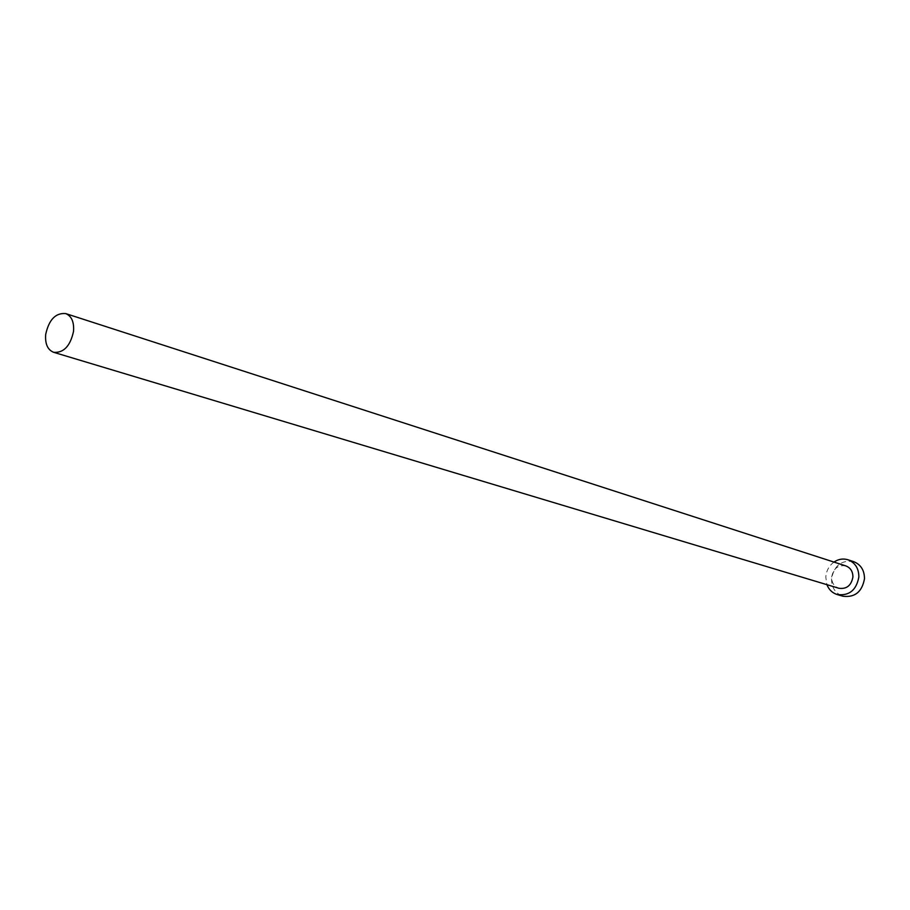 <?xml version="1.0" encoding="UTF-8"?>
<svg xmlns="http://www.w3.org/2000/svg" width="910" height="910" viewBox="0 0 910 910"><rect width="100%" height="100%" fill="white"/><g stroke="black" fill="none" stroke-linecap="round" stroke-linejoin="round"><path stroke-width="0.68" stroke-dasharray="4.55 3.41" d="M845.856 565.918C838.008 564.78 833.276 568.511 831.66 577.122C831.683 582.741 834.095 586.449 838.895 588.269M833.969 562.073C829.021 565.77 826.303 570.798 825.802 577.156L826.917 584.664M853.637 561.641C841.432 559.798 834.072 565.554 831.547 578.919C831.592 587.655 835.357 593.422 842.853 596.209"/><path stroke-width="1.36" d="M73.528 331.376C74.21 322.003 71.606 316.077 65.725 313.586C55.612 312.721 48.935 319.66 45.693 334.402C44.977 343.889 47.627 349.861 53.656 352.318C63.689 353.046 70.309 346.062 73.528 331.376M53.656 352.318L838.895 588.269C846.653 589.282 851.328 585.517 852.909 576.986C852.875 571.457 850.532 567.772 845.856 565.918L65.725 313.586M826.917 584.664C828.896 589.68 832.297 592.967 837.143 594.526C849.178 596.05 856.424 590.192 858.858 576.951C858.812 568.397 855.184 562.664 847.983 559.775C843.115 558.308 838.44 559.07 833.969 562.073M837.143 594.526L842.853 596.209C854.854 597.734 862.066 591.909 864.489 578.737C864.432 570.229 860.814 564.53 853.637 561.641L847.983 559.775"/></g></svg>
